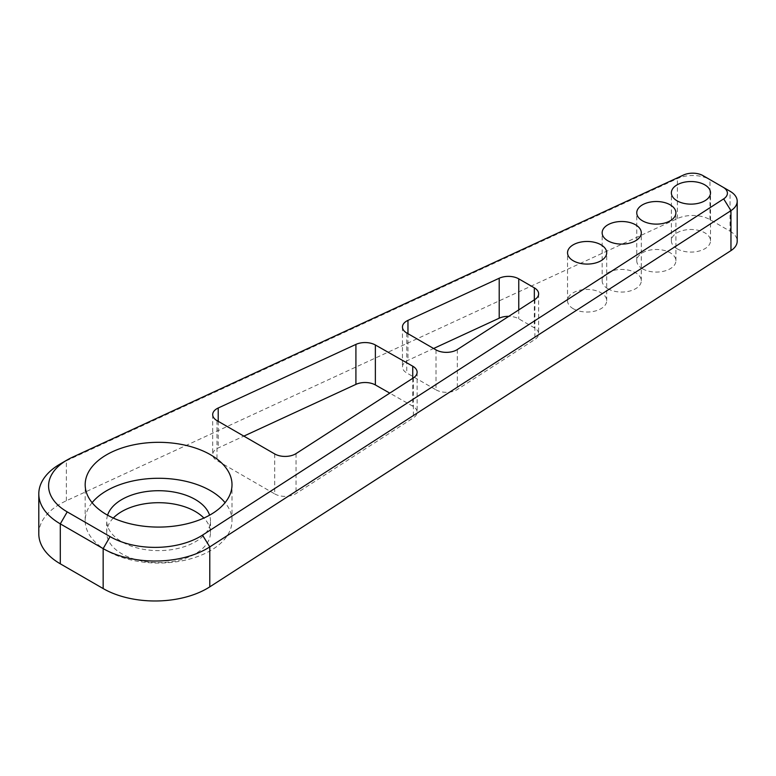 <?xml version="1.0" encoding="UTF-8"?>
<svg xmlns="http://www.w3.org/2000/svg" width="776" height="776" viewBox="0 0 776 776"><rect width="100%" height="100%" fill="white"/><g stroke="black" fill="none" stroke-linecap="round" stroke-linejoin="round"><path stroke-width="0.58" stroke-dasharray="3.88 2.91" d="M274.714 453.941L274.714 493.905L216.999 460.575A14.686 8.478 0 0 1 212.692 454.581A14.686 8.478 0 0 1 218.211 447.965L243.848 436.122M274.714 493.905A14.686 8.478 0 0 0 296.034 493.555L413.375 417.847A14.686 8.478 180 0 0 417.119 412.201A14.686 8.478 180 0 0 412.735 406.158L389.775 393.122M436.005 349.879L436.005 389.833L406.75 372.946A14.686 8.478 0 0 1 402.453 366.951A14.686 8.478 0 0 1 407.963 360.336L433.609 348.492M436.005 389.833A14.686 8.478 0 0 0 457.336 389.494L534.897 339.451A14.686 8.478 180 0 0 538.631 333.796A14.686 8.478 180 0 0 534.334 327.802L518.766 318.82A14.686 8.478 0 0 0 508.784 316.336M38.8 533.859A73.41 42.389 180 0 1 66.358 500.753L677.39 218.57A24.473 14.133 180 0 1 709.982 219.618L730.032 231.19L730.032 191.236L709.982 179.654A24.473 14.133 0 0 0 677.39 178.606L66.358 460.798A73.41 42.389 0 0 0 60.305 463.922M709.982 219.618L709.982 179.654L703.056 175.657M642.489 268.768A19.575 11.3 0 0 0 663.819 271.212A19.575 11.3 0 0 0 675.906 260.775A19.575 11.3 0 0 0 656.331 249.474A19.575 11.3 0 0 0 636.757 260.775A19.575 11.3 0 0 0 642.489 268.768M677.099 248.786A19.575 11.3 0 0 0 698.429 251.23A19.575 11.3 0 0 0 710.515 240.793A19.575 11.3 0 0 0 690.941 229.492A19.575 11.3 0 0 0 671.366 240.793A19.575 11.3 0 0 0 677.099 248.786M607.88 288.75A19.575 11.3 0 0 0 629.22 291.194A19.575 11.3 0 0 0 641.296 280.757A19.575 11.3 0 0 0 621.721 269.447A19.575 11.3 0 0 0 602.147 280.757A19.575 11.3 0 0 0 607.88 288.75M573.27 308.722A19.575 11.3 0 0 0 594.61 311.176A19.575 11.3 0 0 0 606.696 300.729A19.575 11.3 0 0 0 587.112 289.429A19.575 11.3 0 0 0 567.537 300.729A19.575 11.3 0 0 0 573.27 308.722M92.111 502.683A73.41 42.389 0 0 0 85.176 520.667A73.41 42.389 0 0 0 106.671 550.64A73.41 42.389 0 0 0 186.676 559.826A73.41 42.389 0 0 0 232.005 520.667A73.41 42.389 0 0 0 225.069 502.683M730.032 231.19A24.473 14.133 180 0 1 737.2 241.181M113.286 518.058A51.876 29.954 0 0 0 106.71 532.656A51.876 29.954 0 0 0 121.9 553.831A51.876 29.954 0 0 0 178.441 560.33A51.876 29.954 0 0 0 210.461 532.656A51.876 29.954 0 0 0 203.884 518.058M107.583 515.186A51.876 29.954 0 0 0 106.71 520.667A51.876 29.954 0 0 0 121.9 541.842A51.876 29.954 0 0 0 178.441 548.341A51.876 29.954 0 0 0 210.461 520.667A51.876 29.954 0 0 0 209.588 515.186M216.999 420.621L216.999 460.575M296.034 453.601L296.034 493.555M218.211 421.32L218.211 447.965M413.375 377.893L413.375 417.847M412.735 378.31L412.735 406.158M406.75 332.982L406.75 372.946M457.336 349.53L457.336 389.494M407.963 333.68L407.963 360.336M534.897 299.488L534.897 339.451M534.334 299.856L534.334 327.802M518.766 309.896L518.766 318.82M677.39 218.57L677.39 178.606L683.501 175.036M66.358 500.753L66.358 460.798L72.469 457.219M212.692 414.626L212.692 454.581M417.119 372.238L417.119 412.201M402.453 326.987L402.453 366.951M538.631 293.842L538.631 333.796M675.906 260.775L675.906 212.818M636.757 260.775L636.757 212.818M710.515 240.793L710.515 192.836M671.366 240.793L671.366 192.836M641.296 280.757L641.296 232.8M602.147 280.757L602.147 232.8M606.696 300.729L606.696 252.782M567.537 300.729L567.537 252.782M232.005 520.667L232.005 484.699M85.176 520.667L85.176 484.699M210.461 532.656L210.461 520.667M106.71 532.656L106.71 520.667"/><path stroke-width="1.16" d="M355.912 344.408A14.686 8.478 0 0 1 375.371 344.99L412.735 366.194A14.686 8.478 180 0 1 417.119 372.238A14.686 8.478 180 0 1 413.375 377.893L296.034 453.601A14.686 8.478 0 0 1 274.714 453.941L216.999 420.621A14.686 8.478 0 0 1 212.692 414.626A14.686 8.478 0 0 1 218.211 408.001L355.912 344.408L355.912 384.372L243.848 436.122M499.21 278.235A14.686 8.478 0 0 1 518.766 278.856L534.334 287.847A14.686 8.478 180 0 1 538.631 293.842A14.686 8.478 180 0 1 534.897 299.488L457.336 349.53A14.686 8.478 0 0 1 436.005 349.879L406.75 332.982A14.686 8.478 0 0 1 402.453 326.987A14.686 8.478 0 0 1 407.963 320.372L499.21 278.235L499.21 318.189L433.609 348.492M683.501 175.036L72.469 457.219A63.622 36.734 0 0 0 67.221 459.925A63.622 36.734 0 0 0 67.221 511.879L110.085 536.623A63.622 36.734 0 0 0 202.487 535.139L723.668 198.879A14.686 8.478 0 0 0 723.116 187.239L703.056 175.657A14.686 8.478 0 0 0 683.501 175.036M642.489 220.811A19.575 11.3 0 0 0 663.819 223.265A19.575 11.3 0 0 0 675.906 212.818A19.575 11.3 0 0 0 656.331 201.517A19.575 11.3 0 0 0 636.757 212.818A19.575 11.3 0 0 0 642.489 220.811M677.099 200.829A19.575 11.3 0 0 0 698.429 203.283A19.575 11.3 0 0 0 710.515 192.836A19.575 11.3 0 0 0 690.941 181.536A19.575 11.3 0 0 0 671.366 192.836A19.575 11.3 0 0 0 677.099 200.829M607.88 240.793A19.575 11.3 0 0 0 629.22 243.237A19.575 11.3 0 0 0 641.296 232.8A19.575 11.3 0 0 0 621.721 221.499A19.575 11.3 0 0 0 602.147 232.8A19.575 11.3 0 0 0 607.88 240.793M573.27 260.775A19.575 11.3 0 0 0 594.61 263.219A19.575 11.3 0 0 0 606.696 252.782A19.575 11.3 0 0 0 587.112 241.472A19.575 11.3 0 0 0 567.537 252.782A19.575 11.3 0 0 0 573.27 260.775M106.671 514.672A73.41 42.389 0 0 0 186.676 523.858A73.41 42.389 0 0 0 232.005 484.699A73.41 42.389 0 0 0 158.585 442.32A73.41 42.389 0 0 0 85.176 484.699A73.41 42.389 0 0 0 106.671 514.672M375.371 344.99L375.371 384.945A14.686 8.478 0 0 0 355.912 384.372M375.371 384.945L389.775 393.122M508.784 316.336A14.686 8.478 0 0 0 499.21 318.189M67.221 459.925L60.305 463.922A73.41 42.389 0 0 0 38.8 493.895A73.41 42.389 0 0 0 60.305 523.868L103.159 548.613A73.41 42.389 0 0 0 209.782 546.905L730.963 210.645A24.473 14.133 0 0 0 737.2 201.226A24.473 14.133 0 0 0 730.032 191.236L723.116 187.239M225.069 502.683A73.41 42.389 0 0 0 158.585 478.278A73.41 42.389 0 0 0 92.111 502.683M737.2 201.226L737.2 241.181A24.473 14.133 180 0 1 730.963 250.609L209.782 586.86A73.41 42.389 0 0 1 103.159 588.567L60.305 563.822A73.41 42.389 180 0 1 38.8 533.859L38.8 493.895M203.884 518.058A51.876 29.954 0 0 0 158.585 502.702A51.876 29.954 0 0 0 113.286 518.058M209.588 515.186A51.876 29.954 0 0 0 158.585 490.713A51.876 29.954 0 0 0 107.583 515.186M218.211 408.001L218.211 421.32M412.735 366.194L412.735 378.31M407.963 320.372L407.963 333.68M534.334 287.847L534.334 299.856M518.766 278.856L518.766 309.896M60.305 563.822L60.305 523.868L67.221 511.879M103.159 588.567L103.159 548.613L110.085 536.623M730.963 250.609L730.963 210.645L723.668 198.879M209.782 586.86L209.782 546.905L202.487 535.139"/></g></svg>
